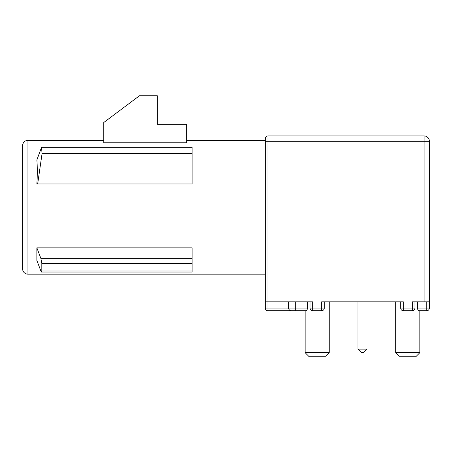 <?xml version="1.0" encoding="UTF-8"?>
<svg xmlns="http://www.w3.org/2000/svg" width="452" height="452" viewBox="0 0 452 452"><rect width="100%" height="100%" fill="white"/><g stroke="black" fill="none" stroke-linecap="round" stroke-linejoin="round"><path stroke-width="0.68" d="M426.722 301.829L426.722 308.072L429.4 308.072L429.4 289.342M424.049 301.829L429.4 301.829L429.4 141.25A5.351 5.351 0 0 0 424.049 135.899A5.351 5.351 0 0 1 429.4 141.25L424.049 141.25L424.049 301.829L412.269 301.829L412.269 310.75A2.678 2.678 0 0 0 414.947 308.072L414.947 301.829L414.947 308.072L400.675 308.072A2.678 2.678 0 0 0 403.348 310.75L403.348 301.829L321.632 301.829L321.632 310.75A2.678 2.678 0 0 0 324.31 308.072L310.038 308.072A2.678 2.678 -90 0 0 312.711 310.75L312.711 301.829L265.251 301.829L265.251 308.072A2.678 2.678 88.2 0 0 267.929 310.75L291.122 310.75M41.335 272.025L192.1 272.025L192.1 258.363L40.861 258.363L36.872 247.849L192.1 247.849L192.1 258.363M36.872 247.849L36.872 260.465L40.861 270.98L41.533 272.025L41.816 270.98L41.816 263.409L40.861 258.363M27.951 140.357A5.351 5.351 0 0 0 22.6 145.708L22.6 268.821A5.351 5.351 0 0 0 27.951 274.172L27.951 140.357L103.779 140.357M36.872 183.981C37.426 174.862 37.426 166.856 36.872 159.957L41.544 147.341L42.053 153.646L37.663 183.981L36.872 183.981M186.749 142.781L103.779 142.781L103.779 122.515L139.465 95.751L157.307 95.751L157.307 124.3L186.749 124.3L186.749 142.781M186.749 140.357L265.251 140.357L265.251 301.829L265.251 138.572A2.678 2.678 -104.7 0 1 267.929 135.899A2.678 2.678 -104.7 0 0 265.251 138.572M42.053 153.646L192.1 153.646L192.1 147.341L41.544 147.341M192.1 153.646L192.1 183.981L37.663 183.981M376.211 301.829L367.041 301.829L367.041 349.108L357.944 349.108L357.944 301.829L329.214 301.829L329.214 352.679L305.128 352.679L308.699 356.249L325.649 356.249L308.699 356.249M367.041 349.108L363.476 352.679L361.51 352.679L357.944 349.108M395.766 352.679L419.857 352.679L416.286 356.249L399.336 356.249L395.766 352.679L395.766 301.829M429.191 309.111A2.678 2.678 0 0 1 426.722 310.75L426.722 308.072L417.512 308.072C417.755 309.756 418.247 310.648 418.998 310.75L426.722 310.75A2.678 2.678 0 0 0 429.394 308.264M418.428 310.456L418.151 310.128M418.072 310.01L417.767 309.411M417.659 309.1L417.569 308.71M400.675 308.072L400.675 301.829L400.675 308.072C400.879 309.756 401.772 310.648 403.348 310.75L412.269 310.75C413.851 310.648 414.738 309.756 414.947 308.072M418.998 310.75C418.247 310.648 417.755 309.756 417.512 308.072C417.755 309.756 418.247 310.648 418.998 310.75L419.857 310.75L419.857 352.679M417.512 308.072L417.512 301.829M307.473 301.829L307.473 308.072C307.23 309.756 306.733 310.648 305.987 310.75L295.761 310.75C290.031 310.75 290.031 310.75 295.761 310.75L291.303 310.75C289.664 310.575 288.772 309.682 288.625 308.072L265.251 308.072L265.251 301.829M306.558 310.456L306.823 310.145M310.038 308.072L310.038 301.829L310.038 308.072C310.241 309.756 311.134 310.648 312.711 310.75L321.632 310.75M403.348 310.75L412.269 310.75M424.049 135.899L267.929 135.899L267.929 141.25L424.049 141.25L424.049 135.899M265.251 141.25L267.929 141.25L267.929 310.75A2.678 2.678 0 0 1 265.251 308.072L265.251 308.072M324.31 308.072L324.31 301.829L324.31 308.072A2.678 2.678 0 0 1 323.553 309.936M192.1 263.409L41.816 263.409M192.1 270.98L41.816 270.98M295.761 310.75L295.761 308.072L288.625 308.072L288.625 301.829M307.473 308.072L295.761 308.072L295.761 301.829M329.214 352.679L325.649 356.249M27.951 274.172L265.251 274.172M305.128 352.679L305.128 310.75L305.128 352.679"/></g></svg>
